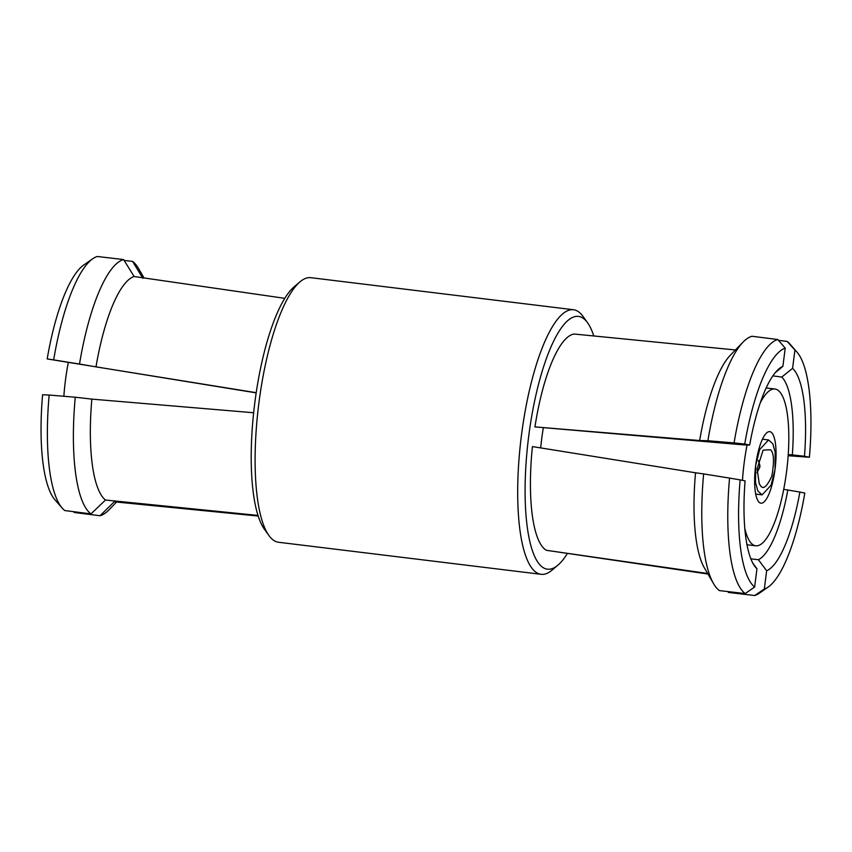 <?xml version="1.0" encoding="UTF-8"?>
<svg xmlns="http://www.w3.org/2000/svg" width="852" height="852" viewBox="0 0 852 852"><rect width="100%" height="100%" fill="white"/><g stroke="black" fill="none" stroke-linecap="round" stroke-linejoin="round"><path stroke-width="1.28" d="M757.034 472.679L759.984 465.788L758.408 460.41L759.899 467.077L757.023 472.69M770.591 449.792L763.126 450.112L757.098 468.919L759.238 483.638L760.101 485.033C762.859 490.145 766.768 487.163 771.827 476.098C774.361 461.667 773.957 452.902 770.591 449.792M775.022 469.388L775.16 452.284L772.86 443.871L768.579 439.962L759.622 449.622L755.671 465.437L755.532 482.541L757.833 490.965L762.114 494.874L771.071 485.203L775.022 469.388A36.029 9.841 97 0 0 769.707 431.644A36.029 9.841 97 0 0 755.671 465.437A36.029 9.841 97 0 0 760.985 503.181A36.029 9.841 97 0 0 775.022 469.388M593.769 335.954A127.342 34.783 97 0 0 587.55 322.706A127.342 34.783 97 0 0 528.772 435.734A127.342 34.783 97 0 0 557.964 565.11A127.342 34.783 97 0 0 567.251 553.662M557.964 565.11L552.075 570.116A133.263 36.402 -83 0 1 541.158 574.312A133.263 36.402 -83 0 1 521.53 434.722A133.263 36.402 -83 0 1 573.439 309.734A133.263 36.402 -83 0 1 583.034 316.433L587.55 322.706M573.439 309.734L310.842 277.688A133.263 36.402 97 0 0 299.925 281.884A133.263 36.402 97 0 0 258.933 402.676A133.263 36.402 97 0 0 268.966 535.567A133.263 36.402 97 0 0 278.561 542.266L541.158 574.312M268.966 535.567L264.45 529.294A127.342 34.783 -83 0 1 254.865 402.314A127.342 34.783 -83 0 1 294.036 286.89L299.925 281.884M543.267 428.098A78.97 21.577 97 0 0 541.755 438.386A78.97 21.577 97 0 0 540.69 447.918M743.04 342.131A129.323 35.326 97 0 0 707.895 440.729L699.641 440.537A113.859 31.098 97 0 1 730.334 355.231L743.04 342.131A129.323 35.326 97 0 1 751.986 336.263L777.716 339.511L785.224 348.127A121.804 33.271 97 0 0 744.733 444.052L749.664 445.063L742.869 444.819L534.939 426.895A109.503 29.916 97 0 1 574.141 334.027L735.446 349.959M695.52 472.785L703.645 473.914A129.323 35.326 97 0 0 713.561 583.652L704.38 567.879A113.859 31.098 97 0 1 695.52 472.785L532.425 446.586A109.503 29.916 97 0 0 546.43 550.317L707.65 573.481M551.808 551.095L707.98 574.056M744.84 528.517A78.97 21.577 97 0 0 755.777 545.802A78.97 21.577 97 0 0 786.545 471.742A78.97 21.577 97 0 0 774.915 389.023A78.97 21.577 97 0 0 760.133 403.166M747.066 444.968A78.97 21.577 97 0 0 744.147 463.083A78.97 21.577 97 0 0 742.465 480.347M699.641 440.537L534.939 426.895M777.716 339.511A129.323 35.326 97 0 0 734.062 442.912L707.895 440.729M744.733 444.052L734.062 442.912M749.664 445.063A103.656 28.308 -83 0 1 778.834 368.937A103.656 28.308 -83 0 1 782.892 366.36L775.16 372.75M785.224 348.127L782.892 366.36M788.143 455.724L809.4 457.247A121.804 33.271 97 0 0 796.961 352.089L789.751 343.846A129.323 35.326 97 0 0 787.227 341.46L778.419 340.331M796.961 352.089A121.804 33.271 97 0 0 794.927 350.108L787.227 341.46M792.584 368.341A103.656 28.308 -83 0 1 804.469 456.246L792.317 454.904A93.784 25.613 97 0 0 781.795 377.053L792.584 368.341L794.927 350.108M809.4 457.247L804.469 456.246M713.561 583.652A129.323 35.326 97 0 0 719.407 590.596L745.17 593.578A129.323 35.326 97 0 1 729.557 478.089L740.143 479.878A121.804 33.271 97 0 0 754.627 587.028L745.17 593.578M703.645 473.914L729.557 478.089M752.912 563.257L756.959 568.795L754.627 587.028M756.959 568.795A103.656 28.308 -83 0 1 754.755 566.239A103.656 28.308 -83 0 1 745.085 480.89L740.143 479.878M727.864 591.576L728.396 592.428L754.68 595.516A129.323 35.326 97 0 0 759.313 593.216L768.291 586.953A121.804 33.271 97 0 0 804.81 493.074L799.879 492.062A103.656 28.308 -83 0 1 766.651 570.765L758.397 559.711A93.784 25.613 97 0 0 787.823 490.007L783.723 489.357M754.68 595.516L764.319 589.009A121.804 33.271 97 0 0 768.291 586.953M764.319 589.009L766.651 570.765M788.217 454.563L792.317 454.904M787.823 490.007L799.879 492.062M750.889 558.848L758.397 559.711M781.795 377.053L772.817 375.881M68.277 362.643A78.97 21.577 97 0 0 65.455 380.258A78.97 21.577 97 0 0 63.857 396.276M284.749 298.338L134.126 276.517A113.859 31.098 97 0 0 95.988 366.871L256.196 392.687M134.126 276.517L123.604 259.572A129.323 35.326 97 0 0 79.513 364.038L95.988 366.871M123.604 259.572L97.32 256.484A129.323 35.326 97 0 0 92.687 258.784A129.323 35.326 97 0 0 53.665 359.885L79.513 364.038M92.687 258.784L83.709 265.047A121.804 33.271 97 0 0 47.19 358.926L53.665 359.885M256.175 392.868L47.19 358.926M144.02 277.944L138.439 268.348A129.323 35.326 97 0 0 132.593 261.404L142.848 278.306M124.136 260.424L132.593 261.404M253.651 412.751L91.856 399.119A113.859 31.098 97 0 0 105.488 500.028L258.028 515.439M91.856 399.119L75.264 397.224A129.323 35.326 97 0 0 91.026 513.905L105.488 500.028M75.264 397.224L49.16 395.051A129.323 35.326 97 0 0 62.249 508.154A129.323 35.326 97 0 0 64.773 510.54L91.026 513.905M49.16 395.051L42.6 394.753A121.804 33.271 97 0 0 55.039 499.911L62.249 508.154M258.231 516.046L114.221 501.807L100.014 515.737A129.323 35.326 97 0 0 108.96 509.869L116.554 502.041M100.014 515.737L74.284 512.489L73.581 511.669M762.433 439.206L768.579 439.962M755.735 494.085L762.114 494.874M774.915 389.023L766.14 387.948M755.777 545.802L747.002 544.737"/></g></svg>
